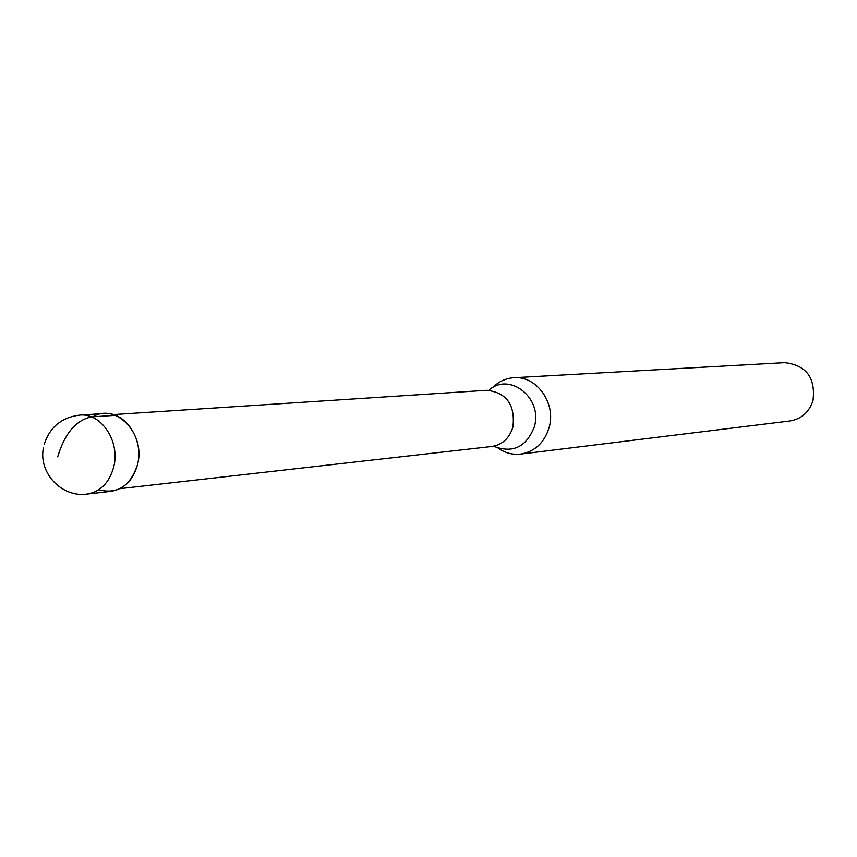 <?xml version="1.0" encoding="UTF-8"?>
<svg xmlns="http://www.w3.org/2000/svg" width="857" height="857" viewBox="0 0 857 857"><rect width="100%" height="100%" fill="white"/><g stroke="black" fill="none" stroke-linecap="round" stroke-linejoin="round"><path stroke-width="1.29" d="M111.003 491.329C124.286 489.079 133.124 480.199 137.495 464.687C144.201 439.834 125.336 411.221 104.072 413.535L79.915 415.077C101.394 412.742 120.462 441.805 113.702 467.033C109.289 482.791 100.376 491.8 86.964 494.082L111.003 491.329M92.224 417.23C115.288 401.815 146.14 433.706 137.495 464.687C130.393 486.133 117.452 494.5 98.684 489.786M492.711 387.568C498.667 381.558 505.705 378.28 513.825 377.723C536.643 375.537 556.45 403.368 549.069 427.718C544.291 442.855 534.811 451.65 520.628 454.092C512.55 454.971 505.041 452.989 498.11 448.136M520.628 454.092L789.908 420.98C801.37 419.041 809.051 412.281 812.95 400.712C815.778 377.873 806.373 365.2 784.712 362.672L513.825 377.723M57.687 456.877C64.693 433.492 75.93 420.166 91.388 416.898L115.427 415.324M119.862 488.672L491.929 446.476C502.406 444.751 509.412 438.281 512.925 427.043C515.346 404.922 506.669 392.677 486.915 390.289L113.263 414.584M489.411 389.742C510.269 371.874 543.167 398.719 534.297 426.893C526.423 446.851 513.139 453.407 494.468 446.572M79.915 415.077C61.758 417.252 49.835 427.043 44.157 444.451M43.386 448.007C38.351 472.957 61.8 497.756 86.964 494.082"/></g></svg>
